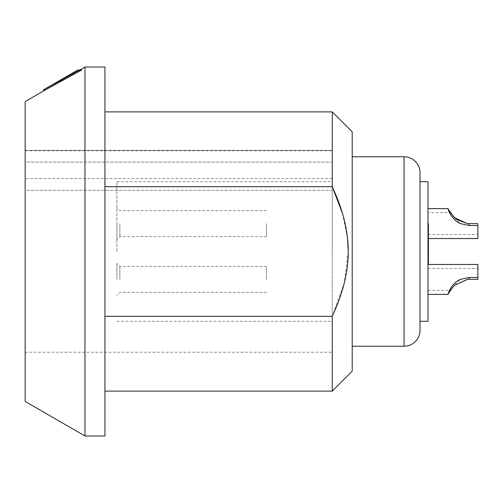 <?xml version="1.0" encoding="UTF-8"?>
<svg xmlns="http://www.w3.org/2000/svg" width="503" height="503" viewBox="0 0 503 503"><rect width="100%" height="100%" fill="white"/><g stroke="black" fill="none" stroke-linecap="round" stroke-linejoin="round"><path stroke-width="0.38" stroke-dasharray="2.52 1.89" d="M427.99 321.298L427.99 181.702M427.99 223.577L427.99 244.408L427.99 212.612L427.996 238.535L427.996 223.577L428.393 223.577L427.99 223.577L428.393 223.577C428.393 242.993 428.393 242.993 428.393 223.577C428.393 242.993 428.393 242.993 428.393 223.577L428.393 244.408L427.99 244.408L427.99 264.716L427.99 244.408M427.99 264.76L427.99 294.374L427.99 264.76M427.99 279.423L427.99 268.451L427.99 279.423M420.018 251.5L420.018 181.702L420.018 251.5M420.018 181.702L420.018 321.298M352.213 156.773L352.213 346.227L352.213 156.773M352.213 131.843L352.213 371.157M348.221 251.5L344.272 283.013L332.269 316.305L104.92 316.305L104.92 391.101L104.92 186.695L332.269 186.695L332.269 111.899M104.92 186.695L104.92 316.305M332.269 316.305L332.269 391.101M104.92 67.031L104.92 435.969M84.976 67.031L84.976 435.969M25.15 101.575L25.15 401.425M81.467 70.137L61.995 80.562M59.775 81.782L45.257 89.962M81.687 70.024L79.694 70.024L43.258 89.962M25.15 162.104L25.15 150.322L25.15 162.104L25.15 150.787L25.15 162.104L332.269 162.104L332.269 150.322L25.15 150.322L25.15 178.521L25.15 150.322L332.269 150.322L332.269 162.104L332.269 150.787L332.269 162.104L25.15 162.104M25.15 190.304L25.15 352.213L25.15 190.304L332.269 190.304L332.269 352.213L332.269 150.322L332.269 190.304L25.15 190.304M332.269 251.5L332.269 181.702L332.269 251.5M332.269 178.521L25.15 178.521L332.269 178.521M116.885 251.5L116.885 181.702L116.885 251.5M116.885 223.577L116.885 239.535L116.885 223.577M116.885 279.423L116.885 263.465L116.885 279.423M119.877 223.577L119.877 236.542L119.877 223.577M266.458 223.577L266.458 236.542L266.458 223.577M266.458 279.423L266.458 266.458L266.458 279.423M119.877 279.423L119.877 266.458L119.877 279.423M342.518 213.517L347.567 238.755M447.934 208.626L448.569 210.361M448.72 210.738L460.201 223.577L469.205 225.52L477.85 225.52L477.85 223.672L477.85 234.549L477.85 223.672L468.532 223.659M451.053 213.498L450.525 212.612L427.99 212.612M469.205 277.48L469.205 279.328L477.85 279.328L477.85 277.48L469.205 277.48L460.201 279.423L449.55 290.388M477.85 238.535L477.85 225.52M428.393 244.408L428.393 264.666L427.99 264.71M477.85 277.48L477.85 264.465M477.85 279.328L477.85 268.451L477.85 279.328M404.06 156.773L404.06 346.227M469.205 223.672L469.205 225.52M25.15 352.213L332.269 352.213M25.15 150.787L332.269 150.787M116.885 181.702L332.269 181.702M116.885 321.298L332.269 321.298M266.458 210.619L119.877 210.619L116.885 207.626M266.458 236.542L119.877 236.542L116.885 239.535M266.458 266.458L119.877 266.458L116.885 263.465M266.458 292.381L119.877 292.381L116.885 295.374M427.99 290.388L450.525 290.388M427.996 238.535L428.393 238.535M428.393 238.636L427.996 238.636M428.393 264.364L427.99 264.364M427.99 264.465L428.393 264.465M427.99 234.549L477.85 234.549M427.99 268.451L477.85 268.451"/><path stroke-width="0.75" d="M427.99 181.702L427.99 321.298L420.018 321.298L420.018 330.276L420.018 172.724L420.018 181.702L427.99 181.702M420.018 330.276A15.951 15.951 180 0 1 404.06 346.227L404.06 156.773A15.951 15.951 0 0 1 420.018 172.724M404.06 346.227L352.213 346.227M404.06 156.773L352.213 156.773M104.92 391.101L332.269 391.101L352.213 371.157L352.213 131.843L332.269 111.899L332.269 186.695L342.518 213.517M332.269 391.101L332.269 316.305C353.571 270.023 353.571 232.964 332.269 186.695L104.92 186.695M104.92 316.305L332.269 316.305M84.976 435.969L84.976 67.031L104.92 67.031L104.92 435.969L84.976 435.969L25.15 401.425L25.15 101.575L45.257 89.962L81.467 70.137M84.976 67.031L79.795 70.024M61.995 80.562L59.775 81.782M77.802 70.024L79.694 70.024L77.802 70.024L43.258 89.962L79.694 70.024L81.687 70.024M45.257 89.962L43.258 89.962M347.567 238.755L348.221 251.5M467.212 279.423L469.205 279.328L467.212 279.423L454.228 285.465L450.525 290.388L454.228 285.465L467.419 279.404M460.201 223.577C449.902 218.566 448.085 208.198 447.934 208.626C448.085 208.204 449.908 218.572 460.201 223.577L469.205 225.52L477.85 225.52L477.85 238.535L428.393 238.535M448.569 210.361L448.72 210.738M468.532 223.659L467.872 223.628M427.99 208.626L447.934 208.626L454.228 217.535L467.212 223.577L456.076 219.182L451.053 213.498M467.212 223.577L477.85 223.672L477.85 225.52M449.55 290.388L448.55 292.683M448.538 292.715L447.934 294.374L450.525 290.388M460.201 279.423C449.902 284.434 448.085 294.802 447.934 294.374C448.085 294.796 449.908 284.428 460.201 279.423L469.205 277.48L477.85 277.48L477.85 279.328L469.205 279.328L469.205 277.48M427.99 244.408L428.393 244.408L428.393 264.666L427.99 264.716M428.393 264.465L477.85 264.465L477.85 277.48M427.99 223.577L428.393 223.577L428.393 244.408M469.205 223.672L469.205 225.52M104.92 111.899L332.269 111.899M427.99 294.374L447.934 294.374"/></g></svg>
